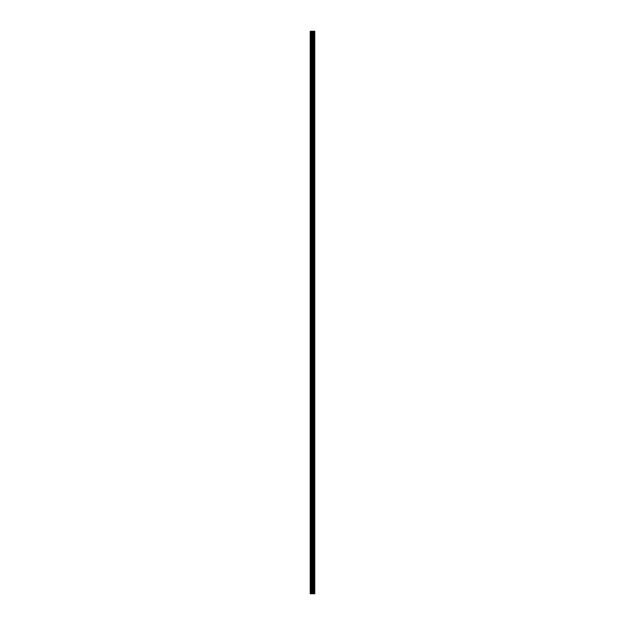 <?xml version="1.0" encoding="UTF-8"?>
<svg xmlns="http://www.w3.org/2000/svg" width="625" height="625" viewBox="0 0 625 625"><rect width="100%" height="100%" fill="white"/><g stroke="black" fill="none" stroke-linecap="round" stroke-linejoin="round"><path stroke-width="0.47" stroke-dasharray="3.12 2.34" d="M310.219 38.852L310.219 39.539L310.219 38.852M313.172 38.852L313.172 39.992L313.172 38.852M314.781 38.852L314.781 39.992L314.781 38.852M310.219 57.094L310.219 57.781L310.219 57.094M313.172 57.094L313.172 58.234L313.172 57.094M314.781 57.094L314.781 58.234L314.781 57.094M310.219 75.336L310.219 76.023L310.219 75.336M313.172 75.336L313.172 74.195L313.172 75.336M314.781 75.336L314.781 74.195L314.781 75.336M310.219 93.578L310.219 94.266L310.219 93.578M313.172 93.578L313.172 92.438L313.172 93.578M314.781 93.578L314.781 92.438L314.781 93.578M310.219 111.828L310.219 111.141L310.219 111.828M313.172 111.828L313.172 110.688L313.172 111.828M314.781 111.828L314.781 110.688L314.781 111.828M310.219 130.07L310.219 129.383L310.219 130.07M313.172 130.07L313.172 128.93L313.172 130.07M314.781 130.07L314.781 128.93L314.781 130.07M310.219 148.312L310.219 147.625L310.219 148.312M313.172 148.312L313.172 149.453L313.172 148.312M314.781 148.312L314.781 149.453L314.781 148.312M310.219 166.555L310.219 165.867L310.219 166.555M313.172 166.555L313.172 167.695L313.172 166.555M314.781 166.555L314.781 167.695L314.781 166.555M310.219 184.797L310.219 185.484L310.219 184.797M313.172 184.797L313.172 185.938L313.172 184.797M314.781 184.797L314.781 185.938L314.781 184.797M310.219 203.039L310.219 203.727L310.219 203.039M313.172 203.039L313.172 204.18L313.172 203.039M314.781 203.039L314.781 204.18L314.781 203.039M310.219 221.281L310.219 221.969L310.219 221.281M313.172 221.281L313.172 220.141L313.172 221.281M314.781 221.281L314.781 220.141L314.781 221.281M310.219 239.523L310.219 240.211L310.219 239.523M313.172 239.523L313.172 240.664L313.172 239.523M314.781 239.523L314.781 240.664L314.781 239.523M310.219 257.773L310.219 257.086L310.219 257.773M313.172 257.773L313.172 258.914L313.172 257.773M314.781 257.773L314.781 258.914L314.781 257.773M310.219 276.016L310.219 275.328L310.219 276.016M313.172 276.016L313.172 274.875L313.172 276.016M314.781 276.016L314.781 274.875L314.781 276.016M310.219 294.258L310.219 293.57L310.219 294.258M313.172 294.258L313.172 295.398L313.172 294.258M314.781 294.258L314.781 295.398L314.781 294.258M310.219 312.5L310.219 313.188L310.219 312.5M313.172 312.5L313.172 313.641L313.172 312.5M314.781 312.5L314.781 313.641L314.781 312.5M310.219 330.742L310.219 331.43L310.219 330.742M313.172 330.742L313.172 329.602L313.172 330.742M314.781 330.742L314.781 329.602L314.781 330.742M310.219 348.984L310.219 349.672L310.219 348.984M313.172 348.984L313.172 350.125L313.172 348.984M314.781 348.984L314.781 350.125L314.781 348.984M310.219 367.227L310.219 367.914L310.219 367.227M313.172 367.227L313.172 366.086L313.172 367.227M314.781 367.227L314.781 366.086L314.781 367.227M310.219 385.477L310.219 384.789L310.219 385.477M313.172 385.477L313.172 384.336L313.172 385.477M314.781 385.477L314.781 384.336L314.781 385.477M310.219 403.719L310.219 403.031L310.219 403.719M313.172 403.719L313.172 404.859L313.172 403.719M314.781 403.719L314.781 404.859L314.781 403.719M310.219 421.961L310.219 421.273L310.219 421.961M313.172 421.961L313.172 423.102L313.172 421.961M314.781 421.961L314.781 423.102L314.781 421.961M310.219 440.203L310.219 440.891L310.219 440.203M313.172 440.203L313.172 439.062L313.172 440.203M314.781 440.203L314.781 439.062L314.781 440.203M310.219 458.445L310.219 459.133L310.219 458.445M313.172 458.445L313.172 459.586L313.172 458.445M314.781 458.445L314.781 459.586L314.781 458.445M310.219 476.688L310.219 477.375L310.219 476.688M313.172 476.688L313.172 477.828L313.172 476.688M314.781 476.688L314.781 477.828L314.781 476.688M310.219 494.93L310.219 495.617L310.219 494.93M313.172 494.93L313.172 496.07L313.172 494.93M314.781 494.93L314.781 496.07L314.781 494.93M310.219 513.172L310.219 513.859L310.219 513.172M313.172 513.172L313.172 514.312L313.172 513.172M314.781 513.172L314.781 514.312L314.781 513.172M310.219 531.422L310.219 530.734L310.219 531.422M313.172 531.422L313.172 530.281L313.172 531.422M314.781 531.422L314.781 530.281L314.781 531.422M310.219 549.664L310.219 548.977L310.219 549.664M313.172 549.664L313.172 548.523L313.172 549.664M314.781 549.664L314.781 548.523L314.781 549.664M310.219 567.906L310.219 567.219L310.219 567.906M313.172 567.906L313.172 569.047L313.172 567.906M314.781 567.906L314.781 569.047L314.781 567.906M310.219 586.148L310.219 586.836L310.219 586.148M313.172 586.148L313.172 587.289L313.172 586.148M314.781 586.148L314.781 587.289L314.781 586.148M314.625 586.148L314.625 587.289L314.625 586.148M314.625 567.906L314.625 569.047L314.625 567.906M314.625 549.664L314.625 548.523L314.625 549.664M314.625 531.422L314.625 530.281L314.625 531.422M314.625 513.172L314.625 514.312L314.625 513.172M314.625 494.93L314.625 496.07L314.625 494.93M314.625 476.688L314.625 477.828L314.625 476.688M314.625 458.445L314.625 459.586L314.625 458.445M314.625 440.203L314.625 439.062L314.625 440.203M314.625 421.961L314.625 423.102L314.625 421.961M314.625 403.719L314.625 404.859L314.625 403.719M314.625 385.477L314.625 384.336L314.625 385.477M314.625 367.227L314.625 366.086L314.625 367.227M314.625 348.984L314.625 350.125L314.625 348.984M314.625 330.742L314.625 329.602L314.625 330.742M314.625 312.5L314.625 313.641L314.625 312.5M314.625 294.258L314.625 295.398L314.625 294.258M314.625 276.016L314.625 274.875L314.625 276.016M314.625 257.773L314.625 258.914L314.625 257.773M314.625 239.523L314.625 240.664L314.625 239.523M314.625 221.281L314.625 220.141L314.625 221.281M314.625 203.039L314.625 204.18L314.625 203.039M314.625 184.797L314.625 185.938L314.625 184.797M314.625 166.555L314.625 167.695L314.625 166.555M314.625 148.312L314.625 149.453L314.625 148.312M314.625 130.07L314.625 128.93L314.625 130.07M314.625 111.828L314.625 110.688L314.625 111.828M314.625 93.578L314.625 92.438L314.625 93.578M314.625 75.336L314.625 74.195L314.625 75.336M314.625 57.094L314.625 58.234L314.625 57.094M314.625 38.852L314.625 39.992L314.625 38.852M314.555 593.75L312.055 593.75L312.945 593.75L312.945 31.25L312.047 31.25L314.781 31.25L314.781 593.75L314.555 31.25M312.805 593.75L310.219 593.75L310.219 31.25L312.805 31.25M310.367 593.75L310.367 31.25L310.367 593.75M310.219 593.75L310.219 31.25L310.219 593.75M310.586 593.75L310.586 31.25M311.211 593.75L311.211 31.25M312.086 593.75L312.086 31.25M312.305 593.75L312.305 31.25M313.023 593.75L313.023 31.25M313.414 593.75L313.414 31.25M314.016 593.75L314.016 31.25M314.094 593.75L314.094 31.25M311.539 593.75L311.539 31.25M312.586 593.75L312.586 31.25M312.906 593.75L312.906 31.25M313.508 593.75L313.508 31.25M314.633 593.75L314.633 31.25M310.219 39.539L313.172 39.539L310.219 39.539M310.219 57.781L313.172 57.781L310.219 57.781M310.219 76.023L313.172 76.023L310.219 76.023M310.219 94.266L313.172 94.266L310.219 94.266M310.219 112.508L313.172 112.508L310.219 112.508M310.219 130.75L313.172 130.75L310.219 130.75M310.219 148.992L313.172 148.992L310.219 148.992M310.219 167.234L313.172 167.234L310.219 167.234M310.219 185.484L313.172 185.484L310.219 185.484M310.219 203.727L313.172 203.727L310.219 203.727M310.219 221.969L313.172 221.969L310.219 221.969M310.219 240.211L313.172 240.211L310.219 240.211M310.219 258.453L313.172 258.453L310.219 258.453M310.219 276.695L313.172 276.695L310.219 276.695M310.219 294.938L313.172 294.938L310.219 294.938M310.219 313.188L313.172 313.188L310.219 313.188M310.219 331.43L313.172 331.43L310.219 331.43M310.219 349.672L313.172 349.672L310.219 349.672M310.219 367.914L313.172 367.914L310.219 367.914M310.219 386.156L313.172 386.156L310.219 386.156M310.219 404.398L313.172 404.398L310.219 404.398M310.219 422.641L313.172 422.641L310.219 422.641M310.219 440.891L313.172 440.891L310.219 440.891M310.219 459.133L313.172 459.133L310.219 459.133M310.219 477.375L313.172 477.375L310.219 477.375M310.219 495.617L313.172 495.617L310.219 495.617M310.219 513.859L313.172 513.859L310.219 513.859M310.219 532.102L313.172 532.102L310.219 532.102M310.219 550.344L313.172 550.344L310.219 550.344M310.219 568.586L313.172 568.586L310.219 568.586M310.219 586.836L313.172 586.836L310.219 586.836M313.172 587.289L314.625 587.289L313.172 587.289M313.172 569.047L314.625 569.047L313.172 569.047M313.172 550.805L314.625 550.805L313.172 550.805M313.172 532.562L314.625 532.562L313.172 532.562M313.172 514.312L314.625 514.312L313.172 514.312M313.172 496.07L314.625 496.07L313.172 496.07M313.172 477.828L314.625 477.828L313.172 477.828M313.172 459.586L314.625 459.586L313.172 459.586M313.172 441.344L314.625 441.344L313.172 441.344M313.172 423.102L314.625 423.102L313.172 423.102M313.172 404.859L314.625 404.859L313.172 404.859M313.172 386.609L314.625 386.609L313.172 386.609M313.172 368.367L314.625 368.367L313.172 368.367M313.172 350.125L314.625 350.125L313.172 350.125M313.172 331.883L314.625 331.883L313.172 331.883M313.172 313.641L314.625 313.641L313.172 313.641M313.172 295.398L314.625 295.398L313.172 295.398M313.172 277.156L314.625 277.156L313.172 277.156M313.172 258.914L314.625 258.914L313.172 258.914M313.172 240.664L314.625 240.664L313.172 240.664M313.172 222.422L314.625 222.422L313.172 222.422M313.172 204.18L314.625 204.18L313.172 204.18M313.172 185.938L314.625 185.938L313.172 185.938M313.172 167.695L314.625 167.695L313.172 167.695M313.172 149.453L314.625 149.453L313.172 149.453M313.172 131.211L314.625 131.211L313.172 131.211M313.172 112.961L314.625 112.961L313.172 112.961M313.172 94.719L314.625 94.719L313.172 94.719M313.172 76.477L314.625 76.477L313.172 76.477M313.172 58.234L314.625 58.234L313.172 58.234M313.172 39.992L314.625 39.992L313.172 39.992M313.172 37.711L314.625 37.711L313.172 37.711M313.172 55.953L314.625 55.953L313.172 55.953M313.172 74.195L314.625 74.195L313.172 74.195M313.172 92.438L314.625 92.438L313.172 92.438M313.172 110.688L314.625 110.688L313.172 110.688M313.172 128.93L314.625 128.93L313.172 128.93M313.172 147.172L314.625 147.172L313.172 147.172M313.172 165.414L314.625 165.414L313.172 165.414M313.172 183.656L314.625 183.656L313.172 183.656M313.172 201.898L314.625 201.898L313.172 201.898M313.172 220.141L314.625 220.141L313.172 220.141M313.172 238.391L314.625 238.391L313.172 238.391M313.172 256.633L314.625 256.633L313.172 256.633M313.172 274.875L314.625 274.875L313.172 274.875M313.172 293.117L314.625 293.117L313.172 293.117M313.172 311.359L314.625 311.359L313.172 311.359M313.172 329.602L314.625 329.602L313.172 329.602M313.172 347.844L314.625 347.844L313.172 347.844M313.172 366.086L314.625 366.086L313.172 366.086M313.172 384.336L314.625 384.336L313.172 384.336M313.172 402.578L314.625 402.578L313.172 402.578M313.172 420.82L314.625 420.82L313.172 420.82M313.172 439.062L314.625 439.062L313.172 439.062M313.172 457.305L314.625 457.305L313.172 457.305M313.172 475.547L314.625 475.547L313.172 475.547M313.172 493.789L314.625 493.789L313.172 493.789M313.172 512.039L314.625 512.039L313.172 512.039M313.172 530.281L314.625 530.281L313.172 530.281M313.172 548.523L314.625 548.523L313.172 548.523M313.172 566.766L314.625 566.766L313.172 566.766M313.172 585.008L314.625 585.008L313.172 585.008M310.219 585.461L313.172 585.461L310.219 585.461M310.219 567.219L313.172 567.219L310.219 567.219M310.219 548.977L313.172 548.977L310.219 548.977M310.219 530.734L313.172 530.734L310.219 530.734M310.219 512.492L313.172 512.492L310.219 512.492M310.219 494.25L313.172 494.25L310.219 494.25M310.219 476.008L313.172 476.008L310.219 476.008M310.219 457.766L313.172 457.766L310.219 457.766M310.219 439.516L313.172 439.516L310.219 439.516M310.219 421.273L313.172 421.273L310.219 421.273M310.219 403.031L313.172 403.031L310.219 403.031M310.219 384.789L313.172 384.789L310.219 384.789M310.219 366.547L313.172 366.547L310.219 366.547M310.219 348.305L313.172 348.305L310.219 348.305M310.219 330.062L313.172 330.062L310.219 330.062M310.219 311.812L313.172 311.812L310.219 311.812M310.219 293.57L313.172 293.57L310.219 293.57M310.219 275.328L313.172 275.328L310.219 275.328M310.219 257.086L313.172 257.086L310.219 257.086M310.219 238.844L313.172 238.844L310.219 238.844M310.219 220.602L313.172 220.602L310.219 220.602M310.219 202.359L313.172 202.359L310.219 202.359M310.219 184.109L313.172 184.109L310.219 184.109M310.219 165.867L313.172 165.867L310.219 165.867M310.219 147.625L313.172 147.625L310.219 147.625M310.219 129.383L313.172 129.383L310.219 129.383M310.219 111.141L313.172 111.141L310.219 111.141M310.219 92.898L313.172 92.898L310.219 92.898M310.219 74.656L313.172 74.656L310.219 74.656M310.219 56.414L313.172 56.414L310.219 56.414M310.219 38.164L313.172 38.164L310.219 38.164"/><path stroke-width="0.94" d="M312.086 593.75L314.781 593.75L314.781 31.25L310.219 31.25L310.219 593.75L312.086 593.75L312.086 31.25M314.555 593.75L314.555 31.25M314.094 593.75L314.094 31.25M314.016 593.75L314.016 31.25M313.414 593.75L313.414 31.25M313.023 593.75L313.023 31.25M312.805 593.75L312.805 31.25M312.305 593.75L312.305 31.25M311.211 593.75L311.211 31.25M310.586 593.75L310.586 31.25M314.633 593.75L314.633 31.25M313.508 593.75L313.508 31.25M312.906 593.75L312.906 31.25M312.586 593.75L312.586 31.25M311.539 593.75L311.539 31.25"/></g></svg>
